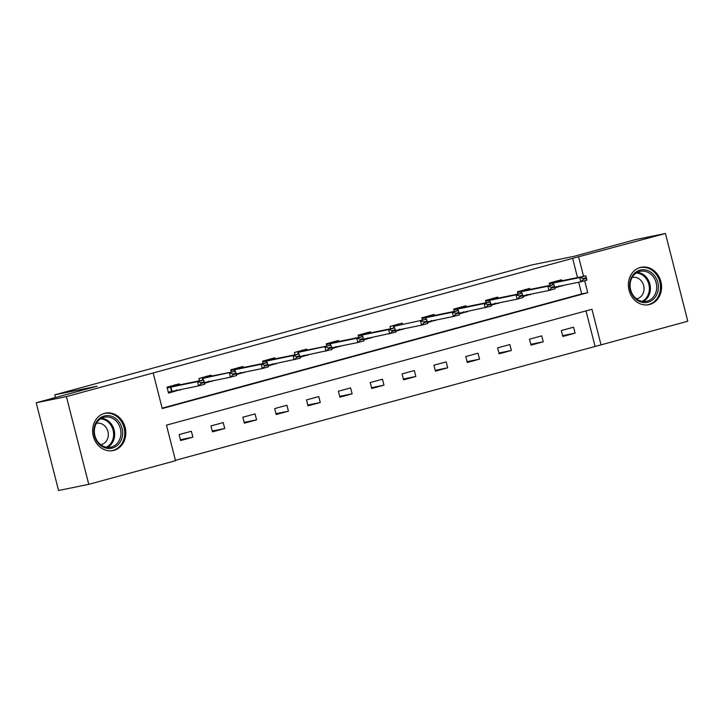 <?xml version="1.0" encoding="UTF-8"?>
<svg xmlns="http://www.w3.org/2000/svg" width="724" height="724" viewBox="0 0 724 724"><rect width="100%" height="100%" fill="white"/><g stroke="black" fill="none" stroke-linecap="round" stroke-linejoin="round"><path stroke-width="1.09" d="M104.509 413.35A19.096 16.498 -101.6 0 1 105.396 413.142A19.096 16.498 -101.6 0 1 125.27 428.029A19.096 16.498 -101.6 0 1 113.94 450.346A19.096 16.498 -101.6 0 1 113.053 450.554A19.096 16.498 -101.6 0 1 93.179 435.667A19.096 16.498 -101.6 0 1 104.509 413.35M640.26 267.482A19.096 16.498 -101.6 0 1 641.147 267.274A19.096 16.498 -101.6 0 1 661.021 282.161A19.096 16.498 -101.6 0 1 649.69 304.478A19.096 16.498 -101.6 0 1 648.794 304.686A19.096 16.498 -101.6 0 1 628.921 289.799A19.096 16.498 -101.6 0 1 640.26 267.482M88.762 484.338L58.563 490.51L36.2 402.77L97.043 386.2L54.771 394.842L532.122 264.875L574.394 256.233L635.238 239.662L665.437 233.49L687.8 321.23L601.029 344.859L591.961 309.284L166.466 425.142L175.534 460.708L88.762 484.338L66.4 396.598L153.171 372.969L162.239 408.544L587.734 292.686L584.684 280.749M175.434 460.328L601.029 344.859M54.771 394.842L55.449 397.53M594.992 346.09L586.015 310.904M573.58 327.194L561.326 330.533L562.838 336.461L575.091 333.121L573.58 327.194M541.724 335.864L529.479 339.203L530.991 345.131L543.235 341.8L541.724 335.864M509.877 344.543L497.623 347.873L499.135 353.801L511.388 350.47L509.877 344.543M478.021 353.212L465.776 356.552L467.288 362.48L479.532 359.14L478.021 353.212M446.174 361.882L433.92 365.222L435.432 371.15L447.685 367.81L446.174 361.882M414.327 370.552L402.073 373.892L403.585 379.819L415.838 376.489L414.327 370.552M382.471 379.231L370.226 382.562L371.738 388.489L383.982 385.159L382.471 379.231M350.624 387.901L338.37 391.241L339.882 397.168L352.136 393.829L350.624 387.901M318.768 396.571L306.524 399.91L308.035 405.838L320.279 402.499L318.768 396.571M286.921 405.25L274.668 408.58L276.179 414.508L288.433 411.178L286.921 405.25M255.065 413.92L242.821 417.25L244.332 423.178L256.577 419.848L255.065 413.92M223.218 422.59L210.965 425.929L212.476 431.857L224.73 428.518L223.218 422.59M191.371 431.26L179.118 434.599L180.629 440.527L192.883 437.187L191.371 431.26M577.526 277.573L572.621 258.35L153.171 372.969M162.14 408.155L581.689 293.926L578.711 282.233M561.752 280.794L561.489 279.772L549.235 283.102L549.824 285.401M562.937 285.464L554.856 287.917M529.905 289.473L529.642 288.442L517.389 291.781L517.968 294.071M531.09 294.134L523 296.587M498.049 298.143L497.786 297.112L485.542 300.451L486.121 302.741M499.234 302.804L491.153 305.266M466.202 306.813L465.939 305.79L453.686 309.121L454.274 311.411M467.387 311.474L459.306 313.935M434.346 315.483L434.083 314.46L421.839 317.791L422.418 320.089M435.54 320.153L427.45 322.605M402.499 324.162L402.236 323.13L389.983 326.47L390.571 328.759M403.684 328.823L395.603 331.275M370.643 332.832L370.38 331.8L358.136 335.14L358.715 337.429M371.837 337.493L363.747 339.954M338.796 341.502L338.533 340.479L326.28 343.81L326.868 346.099M339.981 346.163L331.9 348.624M306.949 350.172L306.686 349.149L294.433 352.479L295.012 354.778M308.134 354.841L300.044 357.294M275.093 358.851L274.83 357.819L262.586 361.158L263.165 363.448M276.278 363.511L268.197 365.964M243.246 367.521L242.983 366.489L230.73 369.828L231.318 372.118M244.431 372.181L236.35 374.643M211.39 376.19L211.127 375.168L198.883 378.498L199.462 380.788M212.585 380.851L204.494 383.313M179.543 384.86L179.28 383.838L167.027 387.168L168.538 393.105L180.728 389.53M36.2 402.77L66.4 396.598M572.621 258.35L665.437 233.49M583.562 276.342L578.666 257.12M581.689 293.926L587.734 292.686M558.62 286.595L563 285.699M562.639 335.674L575.091 333.121M530.783 344.343L543.235 341.8M526.764 295.265L531.154 294.369M498.936 353.013L511.388 350.47M494.917 303.935L499.298 303.039M467.089 361.683L479.532 359.14M463.07 312.614L467.451 311.718M435.233 370.362L447.685 367.81M431.214 321.284L435.595 320.388M403.386 379.032L415.838 376.489M399.367 329.954L403.748 329.058M371.53 387.702L383.982 385.159M367.511 338.624L371.892 337.728M339.683 396.372L352.136 393.829M335.664 347.303L340.045 346.407M307.827 405.051L320.279 402.499M303.808 355.973L308.198 355.077M275.98 413.721L288.433 411.178M271.962 364.643L276.342 363.747M244.133 422.391L256.577 419.848M240.115 373.312L244.495 372.417M212.277 431.061L224.73 428.518M208.259 381.991L212.639 381.096M180.43 439.739L192.883 437.187M176.412 390.661L180.792 389.765M554.801 287.7L558.62 286.659L558.837 285.781M586.512 278.459L586.331 277.744L583.273 278.586L583.454 279.292L586.512 278.459L586.929 280.143L580.802 281.808L579.716 277.545L549.416 283.817M583.454 279.292L580.802 281.808L554.665 287.156M557.109 280.731L557.742 281.509L559 281.355L585.843 275.871L579.716 277.545L583.273 278.586M586.331 277.744L585.843 275.871M634.106 297.428A16.525 14.272 -101.6 0 1 633.581 274.188A16.525 14.272 -101.6 0 1 653.899 274.921A16.525 14.272 -101.6 0 1 654.433 298.161A16.525 14.272 -101.6 0 1 634.106 297.428M652.559 275.88A15.304 13.222 78.4 0 0 640.333 271.31A15.304 13.222 78.4 0 0 630.55 281.491A15.304 13.222 78.4 0 0 634.242 296.722A15.304 13.222 78.4 0 0 646.469 301.293A15.304 13.222 78.4 0 0 656.252 291.102A15.304 13.222 78.4 0 0 652.559 275.88M632.124 277.491A10.896 9.412 -101.6 0 1 632.405 277.428A10.896 9.412 -101.6 0 1 641.111 280.686A10.896 9.412 -101.6 0 1 643.736 291.519A10.896 9.412 -101.6 0 1 636.767 298.777A10.896 9.412 -101.6 0 1 636.486 298.831M646.55 304.958A18.969 16.39 78.4 0 0 647.808 304.768A18.969 16.39 78.4 0 0 659.935 292.134A18.969 16.39 78.4 0 0 655.365 273.256A18.969 16.39 78.4 0 0 640.206 267.59A18.969 16.39 78.4 0 0 638.975 267.898M104.175 416.038A16.525 14.272 -101.6 0 1 122.039 428.291A16.525 14.272 -101.6 0 1 112.338 448.056A16.525 14.272 -101.6 0 1 94.473 435.803A16.525 14.272 -101.6 0 1 104.175 416.038M111.433 446.989A15.304 13.222 78.4 0 0 120.519 429.106A15.304 13.222 78.4 0 0 104.591 417.178A15.304 13.222 78.4 0 0 103.876 417.35A15.304 13.222 78.4 0 0 94.79 435.233A15.304 13.222 78.4 0 0 110.718 447.161A15.304 13.222 78.4 0 0 111.433 446.989M96.373 423.359A10.896 9.412 -101.6 0 1 96.654 423.296A10.896 9.412 -101.6 0 1 107.994 431.794A10.896 9.412 -101.6 0 1 101.523 444.527A10.896 9.412 -101.6 0 1 101.016 444.645A10.896 9.412 -101.6 0 1 100.736 444.699M110.799 450.835A18.969 16.39 78.4 0 0 112.057 450.636A18.969 16.39 78.4 0 0 112.944 450.428A18.969 16.39 78.4 0 0 124.202 428.246A18.969 16.39 78.4 0 0 104.455 413.458A18.969 16.39 78.4 0 0 103.577 413.666A18.969 16.39 78.4 0 0 103.224 413.766M522.954 296.378L526.773 295.338L526.981 294.451M554.665 287.129L554.484 286.423L551.416 287.256L551.597 287.962L554.665 287.129L555.073 288.813L548.955 290.478L547.86 286.215L517.569 292.487M551.597 287.962L548.955 290.478L522.819 295.826M525.262 289.41L525.896 290.188L527.416 289.98L553.987 284.55L547.86 286.215L551.416 287.256M554.484 286.423L553.987 284.55M491.098 305.048L494.917 304.008L495.135 303.121M522.809 295.808L522.628 295.093L519.57 295.926L519.751 296.641L522.809 295.808L523.226 297.483L517.099 299.157L516.013 294.885L485.723 301.166M519.751 296.641L517.099 299.157L490.963 304.496L490.781 303.763L487.714 304.596L487.895 305.311L490.963 304.478L491.37 306.162L459.116 313.166M493.406 298.08L494.049 298.858L495.569 298.65L522.14 293.22L516.013 294.885L519.57 295.926M522.628 295.093L522.14 293.22M459.251 313.718L463.07 312.678L463.279 311.8M487.895 305.311L485.252 307.827L484.157 303.555L453.867 309.836M461.559 306.75L462.193 307.528L463.441 307.374L490.284 301.89L484.157 303.555L487.714 304.596M490.781 303.763L490.284 301.89M427.395 322.388L431.214 321.356L431.432 320.47M459.107 313.148L458.926 312.433L455.867 313.275L456.048 313.981L459.107 313.148L459.523 314.831L453.396 316.497L452.31 312.234L422.02 318.506M456.048 313.981L453.396 316.497L427.26 321.845M429.703 315.42L430.346 316.198L431.866 315.999L458.437 310.56L452.31 312.234L455.867 313.275M458.926 312.433L458.437 310.56M395.548 331.067L399.367 330.026L399.585 329.139M393.422 326.433L426.581 319.239L393.422 326.433L393.847 328.09M427.26 321.818L427.079 321.112L424.011 321.945L424.192 322.651L427.26 321.818L427.676 323.501L421.549 325.176L395.413 330.515L395.223 329.782L392.164 330.615L392.345 331.33L395.404 330.497L395.82 332.171L363.566 339.185M424.192 322.651L421.549 325.176L420.463 320.904L424.011 321.945M397.856 324.099L398.49 324.877M427.079 321.112L426.581 319.239M363.701 339.737L367.521 338.696L367.729 337.809M392.345 331.33L389.693 333.845L388.607 329.574L358.317 335.855M366.009 332.769L366.643 333.547L368.163 333.339L394.734 327.909L388.607 329.574L392.164 330.615M395.223 329.782L394.734 327.909M331.845 348.407L335.664 347.366L335.882 346.488M363.557 339.167L363.376 338.452L360.317 339.284L360.498 339.999L363.557 339.167L363.973 340.85L357.846 342.515L356.76 338.244L326.461 344.524M360.498 339.999L357.846 342.515L331.71 347.855L331.529 347.122L328.461 347.963L328.642 348.669L331.71 347.837L332.117 349.52L299.863 356.534L299.673 355.801L296.614 356.633L296.795 357.339L299.854 356.507L300.27 358.19L268.007 365.204M334.153 341.438L334.787 342.217L336.045 342.063L362.887 336.579L356.76 338.244L360.317 339.284M363.376 338.452L362.887 336.579M299.998 357.077L303.818 356.045L304.026 355.158M297.872 352.452L302.94 350.887L331.031 345.248L297.872 352.452L298.297 354.108M328.642 348.669L325.999 351.185L324.904 346.923L328.461 347.963M302.306 350.108L302.94 350.887M331.529 347.122L331.031 345.248M268.142 365.756L271.962 364.715L272.179 363.828M296.795 357.339L294.143 359.864L293.057 355.593L262.767 361.864M270.45 358.787L271.093 359.566L272.613 359.357L299.184 353.927L293.057 355.593L296.614 356.633M299.673 355.801L299.184 353.927M236.296 374.426L240.115 373.385L240.323 372.498M268.007 365.186L267.826 364.471L264.758 365.303L264.939 366.018L268.007 365.186L268.423 366.86L262.296 368.534L261.201 364.262L230.911 370.543M264.939 366.018L262.296 368.534L236.16 373.874L235.97 373.141L232.911 373.973L233.092 374.688L236.151 373.856L236.567 375.539L230.44 377.204L204.304 382.543L204.123 381.81L201.055 382.652L201.236 383.358L204.304 382.525L204.72 384.209L198.593 385.874L168.303 392.155M238.603 367.457L239.237 368.235L240.757 368.027L267.328 362.597L261.201 364.262L264.758 365.303M267.826 364.471L267.328 362.597M204.44 383.096L208.259 382.055L208.476 381.177M202.322 378.471L207.39 376.905L235.481 371.267L202.322 378.471L202.738 380.118M233.092 374.688L230.44 377.204L229.354 372.932L232.911 373.973M206.747 376.127L207.39 376.905M235.97 373.141L235.481 371.267M168.484 392.888L176.412 390.734L176.629 389.847M201.236 383.358L198.593 385.874L197.507 381.611L167.208 387.883M174.9 384.797L175.534 385.575L177.054 385.376L203.625 379.937L197.507 381.611L201.055 382.652M204.123 381.81L203.625 379.937M552.674 283.075L553.1 284.731M553.145 282.975L553.561 284.632M557.742 281.509L549.407 283.781M637.283 272.405A15.304 13.222 -101.6 0 1 646.27 277.165A15.304 13.222 -101.6 0 1 643.229 301.483M642.07 301.329A14.797 12.788 78.4 0 0 645.374 277.627A14.797 12.788 78.4 0 0 636.278 272.993M101.532 418.273A15.304 13.222 -101.6 0 1 114.311 430.807A15.304 13.222 -101.6 0 1 107.478 447.351M106.319 447.206A14.797 12.788 78.4 0 0 113.288 431.015A14.797 12.788 78.4 0 0 100.527 418.87M520.827 291.745L521.253 293.401M521.289 291.645L521.714 293.301M525.896 290.188L517.56 292.451M488.981 300.415L489.397 302.071M489.442 300.315L489.858 301.98M494.049 298.858L485.714 301.13M457.125 309.094L457.55 310.741M457.586 308.994L458.011 310.65M462.193 307.528L453.858 309.8M425.278 317.764L425.694 319.42M425.739 317.664L426.164 319.32M430.346 316.198L422.011 318.469M393.883 326.334L394.308 327.99M361.575 335.112L361.991 336.76M362.036 335.004L362.462 336.669M366.643 333.547L358.308 335.818M329.728 343.782L330.144 345.429M330.189 343.683L330.606 345.339M334.787 342.217L326.452 344.488M298.333 352.353L298.759 354.009M266.025 361.122L266.441 362.778M266.486 361.023L266.903 362.679M271.093 359.566L262.758 361.828M234.169 369.801L234.594 371.448M234.63 369.692L235.056 371.358M239.237 368.235L230.902 370.507M202.783 378.371L203.209 380.028M170.466 387.141L171.561 391.413M170.927 387.041L172.022 391.304M175.534 385.575L167.199 387.847M647.808 304.768L646.948 304.94M640.206 267.59L639.346 267.762M112.057 450.636L111.197 450.808M104.455 413.458L103.595 413.63"/></g></svg>
